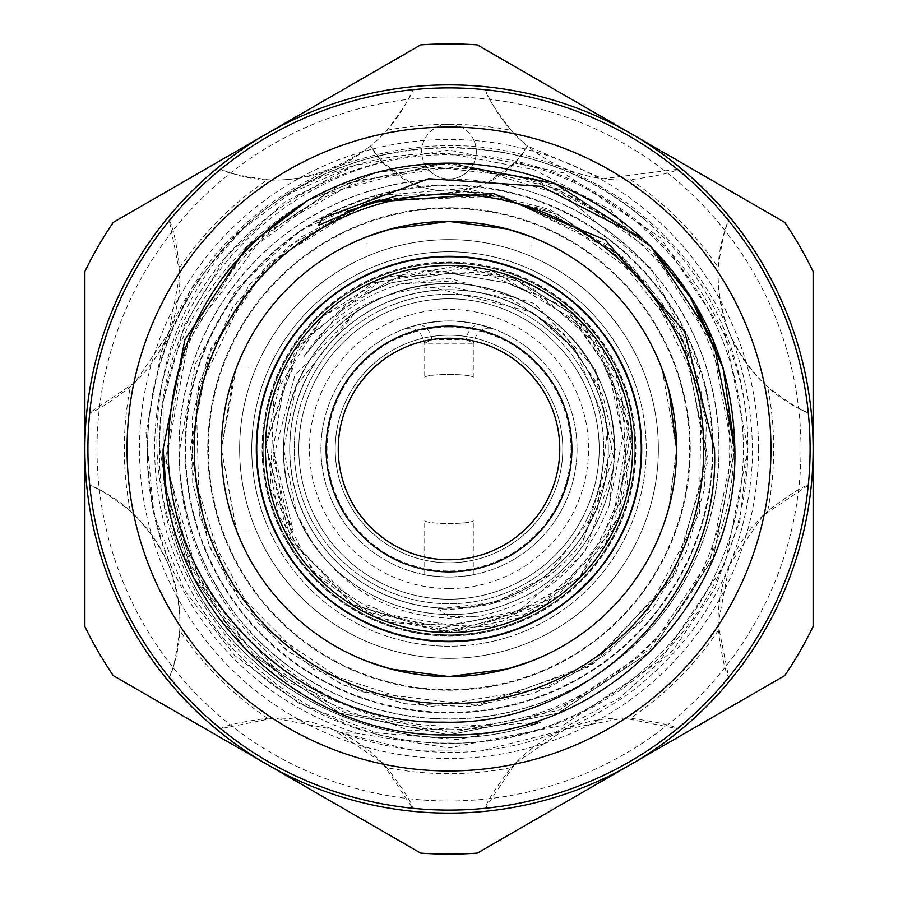<?xml version="1.0" encoding="UTF-8"?>
<svg xmlns="http://www.w3.org/2000/svg" width="898" height="898" viewBox="0 0 898 898"><rect width="100%" height="100%" fill="white"/><g stroke="black" fill="none" stroke-linecap="round" stroke-linejoin="round"><path stroke-width="0.67" stroke-dasharray="4.49 3.37" d="M256.312 449A192.688 192.688 0 0 1 449 256.312A192.688 192.688 0 0 1 641.688 449A192.688 192.688 0 0 1 449 641.688A192.688 192.688 0 0 1 256.312 449A192.688 192.688 0 0 0 449 641.688A192.688 192.688 0 0 0 641.688 449A192.688 192.688 0 0 0 449 256.312A192.688 192.688 0 0 0 256.312 449A192.688 192.688 0 0 0 449 641.688A192.688 192.688 0 0 0 641.688 449A192.688 192.688 0 0 0 449 256.312A192.688 192.688 0 0 0 256.312 449A192.688 192.688 0 0 0 449 641.688A192.688 192.688 0 0 0 641.688 449A192.688 192.688 0 0 0 449 256.312A192.688 192.688 0 0 0 256.312 449A192.688 192.688 0 0 0 449 641.688A192.688 192.688 0 0 0 641.688 449A192.688 192.688 0 0 0 449 256.312A192.688 192.688 0 0 0 256.312 449A192.688 192.688 0 0 0 449 641.688A192.688 192.688 0 0 0 641.688 449A192.688 192.688 0 0 0 449 256.312A192.688 192.688 0 0 0 256.312 449A192.688 192.688 0 0 0 449 641.688A192.688 192.688 0 0 0 641.688 449A192.688 192.688 0 0 0 449 256.312A192.688 192.688 0 0 0 256.312 449A192.688 192.688 0 0 0 449 641.688A192.688 192.688 0 0 0 641.688 449A192.688 192.688 0 0 0 449 256.312A192.688 192.688 0 0 0 256.312 449M298.798 449A150.202 150.202 0 0 1 449 298.798A150.202 150.202 0 0 1 599.202 449A150.202 150.202 0 0 1 449 599.202A150.202 150.202 0 0 1 298.798 449A150.202 150.202 0 0 0 449 599.202A150.202 150.202 0 0 0 599.202 449A150.202 150.202 0 0 0 449 298.798A150.202 150.202 0 0 0 298.798 449A150.202 150.202 0 0 0 449 599.202A150.202 150.202 0 0 0 599.202 449A150.202 150.202 0 0 0 449 298.798A150.202 150.202 0 0 0 298.798 449A150.202 150.202 0 0 0 449 599.202A150.202 150.202 0 0 0 599.202 449A150.202 150.202 0 0 0 449 298.798A150.202 150.202 0 0 0 298.798 449A150.202 150.202 0 0 0 449 599.202A150.202 150.202 0 0 0 599.202 449A150.202 150.202 0 0 0 449 298.798A150.202 150.202 0 0 0 298.798 449A150.202 150.202 0 0 0 449 599.202A150.202 150.202 0 0 0 599.202 449A150.202 150.202 0 0 0 449 298.798A150.202 150.202 0 0 0 298.798 449A150.202 150.202 0 0 0 449 599.202A150.202 150.202 0 0 0 599.202 449A150.202 150.202 0 0 0 449 298.798A150.202 150.202 0 0 0 298.798 449M712.383 449A263.383 263.383 0 0 0 449 185.617A263.383 263.383 0 0 0 185.617 449A263.383 263.383 0 0 0 449 712.383A263.383 263.383 0 0 0 712.383 449M658.369 449A209.369 209.369 0 0 0 449 239.631A209.369 209.369 0 0 0 239.631 449A209.369 209.369 0 0 0 449 658.369A209.369 209.369 0 0 0 658.369 449A209.369 209.369 0 0 0 449 239.631A209.369 209.369 0 0 0 239.631 449A209.369 209.369 0 0 0 449 658.369A209.369 209.369 0 0 0 658.369 449A209.369 209.369 0 0 0 449 239.631A209.369 209.369 0 0 0 239.631 449A209.369 209.369 0 0 0 449 658.369A209.369 209.369 0 0 0 658.369 449M194.114 449A254.886 254.886 0 0 1 449 194.114A254.886 254.886 0 0 1 703.886 449A254.886 254.886 0 0 1 449 703.886A254.886 254.886 0 0 1 194.114 449M541.079 671.311A240.63 240.63 0 0 0 671.311 356.921A240.63 240.63 0 0 0 356.921 226.689A240.63 240.63 0 0 0 226.689 541.079A240.63 240.63 0 0 0 541.079 671.311M375.555 271.679A191.925 191.925 0 0 1 637.243 411.553A191.925 191.925 0 0 1 449 640.925A191.925 191.925 0 0 1 375.555 271.679M520.413 621.405A186.616 186.616 0 0 0 621.405 377.587A186.616 186.616 0 0 0 377.587 276.595A186.616 186.616 0 0 0 276.595 520.413A186.616 186.616 0 0 0 520.413 621.405M449 608.305A159.305 159.305 0 0 0 608.305 449A159.305 159.305 0 0 0 449 289.695A159.305 159.305 0 0 0 289.695 449A159.305 159.305 0 0 0 449 608.305A159.305 159.305 0 0 0 608.305 449A159.305 159.305 0 0 0 449 289.695A159.305 159.305 0 0 0 289.695 449A159.305 159.305 0 0 0 449 608.305M520.537 621.697A186.93 186.93 0 0 0 449 262.07A186.93 186.93 0 0 0 265.662 485.47A186.93 186.93 0 0 0 520.537 621.697M266.773 524.477A197.234 197.234 0 0 0 524.477 631.227A197.234 197.234 0 0 0 631.227 373.523A197.234 197.234 0 0 1 524.477 631.227A197.234 197.234 0 0 1 266.773 524.477A197.234 197.234 0 0 1 373.523 266.773A197.234 197.234 0 0 1 631.227 373.523A197.234 197.234 0 0 0 373.523 266.773A197.234 197.234 0 0 0 266.773 524.477M226.128 541.314A241.236 241.236 0 0 0 541.314 671.872A241.236 241.236 0 0 0 671.872 356.686A241.236 241.236 0 0 0 356.686 226.128A241.236 241.236 0 0 0 226.128 541.314A241.236 241.236 0 0 0 541.314 671.872A241.236 241.236 0 0 0 671.872 356.686A241.236 241.236 0 0 0 356.686 226.128A241.236 241.236 0 0 0 226.128 541.314M220.639 169.295A361.097 361.097 0 0 0 169.295 220.639A361.097 361.097 0 0 1 220.639 169.295C270.41 189.287 320.361 181.553 370.47 146.093L382.548 162.257A294.342 294.342 0 0 0 177.063 561.643A294.342 294.342 0 0 1 382.548 162.257L409.162 181.89A270.062 270.062 0 0 0 199.491 552.349A270.062 270.062 0 0 0 552.349 698.509A270.062 270.062 0 0 0 488.838 181.89L515.452 162.257A294.342 294.342 0 0 1 561.643 720.937A294.342 294.342 0 0 1 177.063 561.643A294.342 294.342 0 0 0 561.643 720.937A294.342 294.342 0 0 0 515.452 162.257L527.53 146.093L602.973 178.747L677.361 169.295C672.849 172.573 657.201 176.053 630.43 179.735A148.686 148.686 0 0 1 511.108 130.311C494.776 108.759 486.166 95.233 485.302 89.733A361.097 361.097 0 0 0 412.698 89.733C411.823 95.244 403.224 108.77 386.892 130.311A148.686 148.686 0 0 1 267.57 179.735C240.776 176.053 225.129 172.562 220.639 169.295A361.097 361.097 0 0 0 169.295 220.639L179.959 273.935L168.734 332.698L135.059 382.458L89.733 412.698A361.097 361.097 0 0 0 89.733 485.302C95.244 486.177 108.77 494.776 130.311 511.108A148.686 148.686 0 0 1 179.735 630.43C176.053 657.224 172.562 672.871 169.295 677.361A361.097 361.097 0 0 0 220.639 728.705L273.935 718.041L332.698 729.266L382.458 762.941L412.698 808.267A361.097 361.097 0 0 0 485.302 808.267L515.452 763.019L564.932 729.423L623.942 718.041L677.361 728.705A361.097 361.097 0 0 0 728.705 677.361L718.041 624.065L729.266 565.302L762.941 515.542L808.267 485.302A361.097 361.097 0 0 0 808.267 412.698C774.121 398.925 747.81 372.322 729.344 332.877C714.494 291.906 714.292 254.493 728.705 220.639A361.097 361.097 0 0 0 677.361 169.295A361.097 361.097 0 0 1 728.705 220.639C725.438 225.129 721.947 240.776 718.265 267.57A148.686 148.686 0 0 0 767.689 386.892A324.683 324.683 0 0 1 767.689 511.108C789.241 494.776 802.767 486.166 808.267 485.302A361.097 361.097 0 0 0 808.267 412.698C802.756 411.823 789.23 403.224 767.689 386.892M169.295 220.639C172.573 225.151 176.053 240.799 179.735 267.57A148.686 148.686 0 0 1 130.311 386.892C108.759 403.224 95.233 411.834 89.733 412.698A361.097 361.097 0 0 0 89.733 485.302C123.879 499.075 150.191 525.678 168.656 565.123C183.506 606.094 183.708 643.507 169.295 677.361A361.097 361.097 0 0 0 220.639 728.705C225.151 725.427 240.799 721.947 267.57 718.265A148.686 148.686 0 0 1 386.892 767.689C403.224 789.241 411.834 802.767 412.698 808.267A361.097 361.097 0 0 0 485.302 808.267C486.177 802.756 494.776 789.23 511.108 767.689A148.686 148.686 0 0 1 630.43 718.265C657.224 721.947 672.871 725.438 677.361 728.705A361.097 361.097 0 0 0 728.705 677.361C725.427 672.849 721.947 657.201 718.265 630.43A148.686 148.686 0 0 1 767.689 511.108M474.234 141.177A27.31 27.31 0 0 1 459.45 176.861A27.31 27.31 0 0 1 423.766 162.078A27.31 27.31 0 0 0 459.45 176.861A27.31 27.31 0 0 0 474.234 141.177A27.31 27.31 0 0 0 438.55 126.394A27.31 27.31 0 0 0 423.766 162.078A27.31 27.31 0 0 1 449 124.317A27.31 27.31 0 0 1 474.234 141.177M601.783 385.713C637.726 466.421 594.768 570.129 512.287 601.783C431.579 637.726 327.871 594.768 296.217 512.287C327.871 594.768 431.579 637.726 512.287 601.783C594.768 570.129 637.726 466.421 601.783 385.713C637.726 466.421 594.768 570.129 512.287 601.783C431.579 637.726 327.871 594.768 296.217 512.287C327.871 594.768 431.579 637.726 512.287 601.783C594.768 570.129 637.726 466.421 601.783 385.713C637.726 466.421 594.768 570.129 512.287 601.783C431.579 637.726 327.871 594.768 296.217 512.287C327.871 594.768 431.579 637.726 512.287 601.783C594.768 570.129 637.726 466.421 601.783 385.713C637.726 466.421 594.768 570.129 512.287 601.783C431.579 637.726 327.871 594.768 296.217 512.287C327.871 594.768 431.579 637.726 512.287 601.783C594.768 570.129 637.726 466.421 601.783 385.713A165.378 165.378 0 0 0 354.205 313.492L296.217 385.713L283.622 449L296.217 512.287L310.046 538.665A165.378 165.378 0 0 1 296.217 512.287C260.274 431.579 303.232 327.871 385.713 296.217C466.421 260.274 570.129 303.232 601.783 385.713C570.129 303.232 466.421 260.274 385.713 296.217C303.232 327.871 260.274 431.579 296.217 512.287C260.274 431.579 303.232 327.871 385.713 296.217C466.421 260.274 570.129 303.232 601.783 385.713C570.129 303.232 466.421 260.274 385.713 296.217C303.232 327.871 260.274 431.579 296.217 512.287C260.274 431.579 303.232 327.871 385.713 296.217C466.421 260.274 570.129 303.232 601.783 385.713C570.129 303.232 466.421 260.274 385.713 296.217C303.232 327.871 260.274 431.579 296.217 512.287C260.274 431.579 303.232 327.871 385.713 296.217C466.421 260.274 570.129 303.232 601.783 385.713C570.129 303.232 466.421 260.274 385.713 296.217C303.232 327.871 260.274 431.579 296.217 512.287A165.378 165.378 0 0 1 476.917 286.002C535.365 297.732 576.976 330.969 601.783 385.713C612.907 412.62 616.623 440.997 612.93 470.844A165.378 165.378 0 0 0 601.783 385.713M449 608.159A159.159 159.159 0 0 0 608.159 449A159.159 159.159 0 0 0 449 289.841A159.159 159.159 0 0 0 289.841 449A159.159 159.159 0 0 0 449 608.159M609.428 504.743L615.411 449.797L603.018 395.962L574.518 348.559L532.806 312.381L432.331 287.304C379.012 290.694 336.267 313.728 304.096 356.427L341.947 309.743L393.414 278.694L452.188 266.672L511.355 276.853L569.826 312.785L608.608 369.875L622.684 437.236L609.428 504.743C585.956 565.459 542.437 602.637 478.87 616.253L449 616.432L438.022 608.9L449 609.293C504.519 608.182 549.161 585.462 582.925 541.135L613.491 457.093L595.531 369.336L534.849 303.625L449 278.122L400.744 283.948L449 281.153L476.917 286.002M310.046 538.665C343.07 588.852 389.384 615.366 449 618.206L478.87 616.253M449 327.018A121.982 121.982 0 0 0 327.018 449A121.982 121.982 0 0 0 449 570.982A121.982 121.982 0 0 0 570.982 449A121.982 121.982 0 0 0 449 327.018M431.848 339.612A15.176 10.552 -104.3 0 0 417.379 324.908A128.055 128.055 0 0 1 449 320.945C484.145 321.821 510.367 335.459 480.621 324.908A128.055 128.055 0 0 0 449 320.945A128.055 128.055 0 0 1 577.055 449A128.055 128.055 0 0 1 449 577.055C463.75 576.28 471.843 575.506 473.28 574.731C471.854 575.506 463.761 576.28 449 577.055A128.055 128.055 0 0 1 320.945 449A128.055 128.055 0 0 1 449 320.945C413.911 321.798 387.61 335.47 417.379 324.908A128.055 128.055 0 0 0 449 577.055C434.273 576.292 426.18 575.517 424.72 574.731C426.168 575.506 434.262 576.28 449 577.055A128.055 128.055 0 0 0 480.621 324.908A15.176 10.552 104.3 0 0 466.152 339.612L431.848 339.612L424.72 343.238L473.28 343.238L466.152 339.612M424.72 574.731L424.72 520.2C423.205 524.6 474.795 524.589 473.28 520.2C474.795 524.6 423.205 524.6 424.72 520.2M473.28 574.731L473.28 520.2M449 294.241A154.759 154.759 0 0 0 294.241 449A154.759 154.759 0 0 0 449 603.759A154.759 154.759 0 0 0 603.759 449A154.759 154.759 0 0 0 449 294.241A154.759 154.759 0 0 0 294.241 449A154.759 154.759 0 0 0 449 603.759A154.759 154.759 0 0 0 603.759 449A154.759 154.759 0 0 0 449 294.241M424.72 377.8C423.205 373.4 474.795 373.411 473.28 377.8C474.795 373.4 423.205 373.4 424.72 377.8L424.72 343.238C421.196 330.879 414.416 326.131 404.381 328.971L404.47 328.937M473.28 377.8L473.28 343.238C476.804 330.879 483.584 326.131 493.619 328.971L493.541 328.949M449 588.583A139.583 139.583 0 0 1 309.417 449A139.583 139.583 0 0 1 449 309.417A139.583 139.583 0 0 1 588.583 449A139.583 139.583 0 0 1 449 588.583M562.788 449A113.788 113.788 0 0 0 449 335.212A113.788 113.788 0 0 0 335.212 449A113.788 113.788 0 0 1 449 335.212A113.788 113.788 0 0 1 562.788 449A113.788 113.788 0 0 1 449 562.788A113.788 113.788 0 0 1 335.212 449A113.788 113.788 0 0 0 449 562.788A113.788 113.788 0 0 0 562.788 449M273.059 449L282.904 390.978L293.298 367.069L282.881 391.045L273.059 449L282.892 507.011L293.298 530.931L273.059 449M236.073 368.663L221.424 449L233.39 376.172M661.321 530.931L669.089 506.91L676.576 449L669.077 506.955L661.321 530.931L604.702 530.931L615.119 506.955L624.941 449L615.096 507.022L604.702 530.931M604.702 367.069L615.141 391.101L624.941 449L615.108 390.989L604.702 367.069L661.321 367.069M367.069 293.298L391.057 282.87L448.955 273.059L507.011 282.892L530.931 293.298L506.921 282.87L449.045 273.059L391.034 282.881L367.069 293.298L367.069 236.679M530.931 293.298L530.931 236.679M367.069 661.321L367.069 604.702L391.057 615.13L448.955 624.941L507.011 615.108L530.931 604.702L506.921 615.13L449.045 624.941L391.034 615.119L367.069 604.702M530.931 661.321L530.931 604.702M194.26 449A254.74 254.74 0 0 0 449 703.74A254.74 254.74 0 0 0 703.74 449A254.74 254.74 0 0 0 449 194.26A254.74 254.74 0 0 0 194.26 449A254.74 254.74 0 0 0 449 703.74A254.74 254.74 0 0 0 703.74 449A254.74 254.74 0 0 0 449 194.26A254.74 254.74 0 0 0 194.26 449A254.74 254.74 0 0 0 449 703.74A254.74 254.74 0 0 0 703.74 449M455.825 163.245A285.845 285.845 0 0 1 723.305 368.607L733.464 449C734.867 596.384 603.029 728.839 455.174 725.865C307.116 730.624 173.404 597.327 179.802 449L195.18 364.117L236.791 288.539L300.37 230.236L379.394 195.528L465.815 188.266L549.756 209.391L622.314 256.559L675.936 325.042L698.251 378.619L700.249 370.56L651.14 268.457L564.393 195.54L455.825 163.245L449 163.155L376.352 172.551L307.341 200.737L376.352 172.551L449 163.155L552.461 182.541L642.205 238.34L552.461 182.541L449 163.155L376.352 172.551L307.341 200.737L376.352 172.551L449 163.155L552.461 182.541L642.205 238.34M165.995 489.129L193.508 577.178L246.883 651.117L339.612 713.079L449 734.845L558.388 713.079L651.117 651.117L713.079 558.388L734.845 449L713.079 558.388L651.117 651.117L558.388 713.079L449 734.845L339.612 713.079L246.883 651.117L193.508 577.178L165.995 489.129L193.508 577.178L246.883 651.117L339.612 713.079L449 734.845L558.388 713.079L651.117 651.117L713.079 558.388L734.845 449M651.117 246.883L558.388 184.921L449 163.155L339.612 184.921L246.883 246.883L184.921 339.612L163.155 449M647.997 243.807L556.277 184.056L449 163.155L376.352 172.551L307.341 200.737L376.352 172.551L449 163.155L558.388 184.921L651.117 246.883L687.969 292.164M87.903 449A361.097 361.097 0 0 0 449 810.097A361.097 361.097 0 0 0 810.097 449A361.097 361.097 0 0 0 449 87.903A361.097 361.097 0 0 0 87.903 449A361.097 361.097 0 0 0 449 810.097A361.097 361.097 0 0 0 810.097 449A361.097 361.097 0 0 0 449 87.903A361.097 361.097 0 0 0 87.903 449A361.097 361.097 0 0 0 449 810.097A361.097 361.097 0 0 0 810.097 449A361.097 361.097 0 0 0 449 87.903A361.097 361.097 0 0 0 87.903 449M293.298 530.931L236.679 530.931L221.424 449A227.576 227.576 0 0 0 449 676.576A227.576 227.576 0 0 0 676.576 449A227.576 227.576 0 0 0 449 221.424A227.576 227.576 0 0 0 221.424 449L236.073 529.337M800.994 449A351.994 351.994 0 0 1 449 800.994A351.994 351.994 0 0 1 97.006 449A351.994 351.994 0 0 1 449 97.006A351.994 351.994 0 0 1 800.994 449M338.243 449A110.757 110.757 0 0 1 449 338.243A110.757 110.757 0 0 1 559.757 449A110.757 110.757 0 0 1 449 559.757A110.757 110.757 0 0 1 338.243 449M758.507 449A309.507 309.507 0 0 0 449 139.493A309.507 309.507 0 0 0 139.493 449A309.507 309.507 0 0 0 449 758.507A309.507 309.507 0 0 0 758.507 449M176.569 543.223C164.682 512.702 158.138 481.294 156.948 449C155.152 363.039 184.348 289.19 244.548 227.452A301.47 301.47 0 0 0 175.054 574.843C213.645 653.183 274.227 706.03 356.798 733.363L449 747.933L563.394 725.18L660.378 660.378L725.18 563.394L747.933 449L725.18 334.606L660.378 237.622L563.394 172.82L449 150.067L355.238 165.153L284.408 202.218L226.015 256.738L184.573 324.851L163.099 401.675L163.313 481.496L185.729 558.534L227.665 626.613L286.731 681.436L409.443 730.77L540.843 722.25C397.477 774.402 223.097 689.889 176.569 543.223A288.269 288.269 0 0 1 175.581 540.338L159.754 449C154.119 291.502 295.7 150.325 452.906 154.927C609.955 151.459 750.369 292.131 747.866 449L739.817 521.065L714.539 589.38L673.612 649.557L619.564 698.015L555.682 732.117L484.729 750.01L411.565 750.178L340.522 732.645L356.798 733.363M449 729.681A280.681 280.681 0 0 0 729.681 449A280.681 280.681 0 0 0 449 168.319A280.681 280.681 0 0 0 168.319 449A280.681 280.681 0 0 0 449 729.681M296.531 188.928C344.372 163.616 395.187 151.852 449 153.625L534.007 169.621L610.528 209.919L626.164 227.71L542.908 181.205L449 164.514C294.073 158.766 154.434 299.393 159.743 453.299C156.578 607.845 294.948 745.43 449 743.061C570.286 745.868 686.992 665.699 728.525 551.709C772.796 439.201 739.301 301.975 647.626 222.21A301.47 301.47 0 0 0 296.531 188.928C166.298 261.43 108.714 439.369 175.054 574.843M449 640.925A191.925 191.925 0 0 0 640.925 449A191.925 191.925 0 0 0 449 257.075A191.925 191.925 0 0 0 257.075 449A191.925 191.925 0 0 0 449 640.925A191.925 191.925 0 0 0 640.925 449A191.925 191.925 0 0 0 449 257.075A191.925 191.925 0 0 0 257.075 449A191.925 191.925 0 0 0 449 640.925A191.925 191.925 0 0 0 640.925 449A191.925 191.925 0 0 0 449 257.075A191.925 191.925 0 0 0 257.075 449A191.925 191.925 0 0 0 449 640.925A191.925 191.925 0 0 0 640.925 449A191.925 191.925 0 0 0 449 257.075A191.925 191.925 0 0 0 257.075 449A191.925 191.925 0 0 0 449 640.925A191.925 191.925 0 0 0 640.925 449A191.925 191.925 0 0 0 449 257.075A191.925 191.925 0 0 0 257.075 449A191.925 191.925 0 0 0 449 640.925M449 634.852A185.852 185.852 0 0 0 634.852 449A185.852 185.852 0 0 0 449 263.148A185.852 185.852 0 0 0 263.148 449A185.852 185.852 0 0 0 449 634.852A185.852 185.852 0 0 0 634.852 449A185.852 185.852 0 0 0 449 263.148A185.852 185.852 0 0 0 263.148 449A185.852 185.852 0 0 0 449 634.852A185.852 185.852 0 0 0 634.852 449A185.852 185.852 0 0 0 449 263.148A185.852 185.852 0 0 0 263.148 449A185.852 185.852 0 0 0 449 634.852A185.852 185.852 0 0 0 634.852 449A185.852 185.852 0 0 0 449 263.148A185.852 185.852 0 0 0 263.148 449A185.852 185.852 0 0 0 449 634.852M185.01 449A263.99 263.99 0 0 0 449 712.99A263.99 263.99 0 0 0 712.99 449A263.99 263.99 0 0 0 449 185.01A263.99 263.99 0 0 0 185.01 449A263.99 263.99 0 0 0 449 712.99A263.99 263.99 0 0 0 712.99 449A263.99 263.99 0 0 0 449 185.01A263.99 263.99 0 0 0 185.01 449M244.548 227.452C352.847 123.733 536.443 121.05 647.626 222.21M355.238 165.153L291.255 192.733L235.658 234.277L191.364 288.651L161.213 352.083L146.037 432.959L154.052 514.823L184.674 590.626L234.535 655.327L300.1 704.032L376.475 732.824L457.722 739.503L537.936 723.204C394.121 773.795 220.571 687.587 175.581 540.338M540.843 722.25A288.269 288.269 0 0 1 537.936 723.204M784.796 675.588A405.088 405.088 0 0 0 813.128 626.512L813.128 449A364.128 364.128 0 0 1 631.058 764.344L784.796 675.588M631.058 764.344A364.128 364.128 0 0 1 266.942 764.344L420.668 853.1A405.088 405.088 0 0 0 477.332 853.1L631.058 764.344M266.942 764.344A364.128 364.128 0 0 1 84.872 449L84.872 626.512A405.088 405.088 0 0 0 113.204 675.588L266.942 764.344M84.872 449A364.128 364.128 0 0 1 266.942 133.656L113.204 222.412A405.088 405.088 0 0 0 84.872 271.488L84.872 449M266.942 133.656A364.128 364.128 0 0 1 631.058 133.656L477.332 44.9A405.088 405.088 0 0 0 420.668 44.9L266.942 133.656M813.128 271.488A405.088 405.088 0 0 0 784.796 222.412L631.058 133.656A364.128 364.128 0 0 1 813.128 449L813.128 271.488M661.927 368.674L676.576 449M400.744 283.948C359.75 296.351 327.523 320.519 304.096 356.427M354.205 313.492L294.769 375.555L273.216 458.856L293.769 542.212L352.723 604.736L435.451 629.678L520.009 610.09L584.632 552.73L612.93 470.844M485.302 89.733A361.097 361.097 0 0 0 412.698 89.733A148.686 148.686 0 0 1 370.47 146.093A91.035 91.035 0 0 0 527.53 146.093A148.686 148.686 0 0 1 485.302 89.733A361.097 361.097 0 0 0 412.698 89.733M409.162 181.89A91.035 91.035 0 0 0 488.838 181.89M179.095 449A269.905 269.905 0 0 1 449 179.095A269.905 269.905 0 0 1 718.905 449A269.905 269.905 0 0 1 449 718.905A269.905 269.905 0 0 1 179.095 449M432.331 287.304L449 286.451L511.209 298.821L563.944 334.056L599.179 386.791L611.549 449L582.925 541.135M130.311 511.108A324.683 324.683 0 0 1 130.311 386.892M267.57 718.265A324.683 324.683 0 0 1 179.735 630.43M511.108 767.689A324.683 324.683 0 0 1 386.892 767.689M718.265 630.43A324.683 324.683 0 0 1 630.43 718.265M179.735 267.57A324.683 324.683 0 0 1 267.57 179.735M386.892 130.311A324.683 324.683 0 0 1 511.108 130.311M630.43 179.735A324.683 324.683 0 0 1 718.265 267.57M236.679 367.069L293.298 367.069M626.175 227.71L532.84 178.208L427.897 166.31L325.873 193.665L240.933 256.48L183.54 349.546L165.647 457.374L189.882 563.955L252.664 653.475L344.664 712.574L452.143 732.454L559.162 710.195L649.826 649.063L710.61 558.174L732.465 451.077L712.181 343.665L652.734 251.9L566.391 190.971L463.772 165.917L359.099 180.161L266.886 231.763L189.512 334.875L165.804 461.493L200.58 585.541L286.731 681.436M379.304 199.973L499.007 195.281L607.834 244.941L682.693 338.277L707.512 455.409L675.913 573.025L594.072 663.072L480.116 705.716L359.166 691.494L258.052 623.38L199.401 516.619L196.134 394.851L249.038 285.025L300.516 237.285L363.174 205.058M377.643 200.445L469.082 191.184L557.939 214.465L633.225 267.537L685.084 343.485L707.197 463.357L671.985 579.951L587.314 667.495L471.854 706.58L406.412 704.066L343.451 685.073L287.427 650.904L241.888 603.838L209.627 546.837L192.711 483.438L192.307 417.671L208.415 354.194L269.916 262.463L364.049 204.755M375.151 201.174L502.51 196L616.96 252.383L660.973 300.886L691.482 359.155L706.299 423.081L704.548 488.568L686.409 551.507L652.958 607.968L606.262 654.283L549.643 687.206L429.367 706.849L313.548 669.279L227.755 582.869L191.016 466.679L198.806 383.648L232.728 307.239L289.066 245.794L361.984 205.485M378.271 200.265L464.457 190.87L548.734 210.413L646.919 282.567L701.136 391.573L699.475 513.308L642.216 620.866L592.826 663.914L533.94 693.245L469.699 706.771L404.257 703.695L341.678 684.276L285.901 649.669L240.541 602.019L208.774 544.716L190.41 447.53L210.39 349.513L265.359 266.897L346.909 211.344M396.781 195.685L478.387 192.105L557.568 214.398L626.164 260.543L675.947 325.042M161.202 352.083C192.531 264.708 250.957 202.993 336.481 166.927C440.143 129.144 537.431 141.491 628.375 203.947C711.687 268.435 753.074 353.352 752.524 458.698C747.338 555.402 706.501 633.449 630.014 692.841C540.304 755.431 443.803 768.71 340.522 732.645M532.806 312.381L575.461 350.534L607.879 427.875L597.148 510.154L546.702 576.056L495.37 602.423L438.022 608.9M352.723 604.736L449.561 632.091L546.107 604.219L613.401 529.596L631.159 430.535L593.915 337.087L513.061 277.482L412.923 269.49L323.538 315.647L274.036 395.064L270.208 488.467L312.987 571.577L391.326 622.774L492.025 626.972L579.569 577.347L627.68 488.961L621.764 388.351L563.562 306.173L470.855 267.211L371.559 283.083L295.543 349.131L265.943 445.307L291.558 542.459L364.588 611.471L463.188 631.541L557.49 596.496L618.969 517.068L629.307 417.155L585.26 326.704L492.946 271.252L385.624 277.224L300.145 342.385L265.954 444.51L287.652 535.545L351.399 603.905L440.581 631.9L532.054 612.178L605.813 543.503L632.08 446.362L603.029 350.018L527.317 283.499L457.419 266.089L385.321 277.415L323.785 315.389L281.994 373.826L265.954 443.859L278.335 515.104L317.656 576.572L377.037 617.364L447.967 632.102L519.942 617.712L580.097 576.842L619.373 516.204L632.08 445.082L616.017 374.163L573.25 314.502L511.355 276.853"/><path stroke-width="1.35" d="M127.056 449A321.944 321.944 0 0 1 449 127.056A321.944 321.944 0 0 1 770.944 449A321.944 321.944 0 0 1 449 770.944A321.944 321.944 0 0 1 127.056 449M233.39 376.172L236.073 368.663M676.576 449A227.576 227.576 0 0 0 449 221.424A227.576 227.576 0 0 0 221.424 449A227.576 227.576 0 0 0 449 676.576A227.576 227.576 0 0 0 676.576 449L669.066 391.012L661.927 368.674M530.931 236.679L506.921 228.911L448.966 221.424L391.045 228.923L367.069 236.679L391.079 228.911L448.966 221.424L506.977 228.934L530.931 236.679M367.069 661.321L391.079 669.089L448.966 676.576L506.977 669.066L530.931 661.321L506.921 669.089L448.966 676.576L391.045 669.077L367.069 661.321M723.305 368.607L694.536 302.648L651.117 246.883L642.205 238.34L651.117 246.883L713.079 339.612L734.845 449C738.841 601.649 601.649 738.841 449 734.845C296.351 738.841 159.159 601.649 163.155 449L184.921 339.612L246.883 246.883L307.341 200.737C216.317 258.893 169.958 341.644 168.263 449C167.039 594.577 296.868 725.045 443.028 722.138C588.796 726.875 720.959 595.138 714.471 449L684.669 331.755L605.185 239.878L493.316 193.497L371.738 202.218L318.307 225.387L322.584 218.135L428.705 178.724L541.685 186.402L642.205 238.34L651.117 246.883L713.079 339.612L734.845 449C738.841 601.649 601.649 738.841 449 734.845C296.351 738.841 159.159 601.649 163.155 449L165.995 489.129M307.341 200.737A285.845 285.845 0 0 1 642.205 238.34C702.315 295.42 733.195 365.632 734.845 449C738.841 601.649 601.649 738.841 449 734.845C296.351 738.841 159.159 601.649 163.155 449L184.921 339.612L246.883 246.883L307.341 200.737L246.883 246.883L184.921 339.612L163.155 449L184.921 339.612L246.883 246.883L307.341 200.737L246.883 246.883L184.921 339.612L163.155 449M647.997 243.807L651.117 246.883L713.079 339.612L734.845 449L713.079 339.612L651.117 246.883M194.26 449A254.74 254.74 0 0 0 449 703.74A254.74 254.74 0 0 0 703.74 449A254.74 254.74 0 0 0 449 194.26A254.74 254.74 0 0 0 194.26 449M87.903 449A361.097 361.097 0 0 0 449 810.097A361.097 361.097 0 0 0 810.097 449A361.097 361.097 0 0 0 449 87.903A361.097 361.097 0 0 0 87.903 449M236.073 529.337L236.679 530.931M256.312 449A192.688 192.688 0 0 0 449 641.688A192.688 192.688 0 0 0 641.688 449A192.688 192.688 0 0 0 449 256.312A192.688 192.688 0 0 0 256.312 449M265.415 449A183.585 183.585 0 0 0 449 632.585A183.585 183.585 0 0 0 632.585 449A183.585 183.585 0 0 0 449 265.415A183.585 183.585 0 0 0 265.415 449M559.757 449A110.757 110.757 0 0 0 449 338.243A110.757 110.757 0 0 0 338.243 449A110.757 110.757 0 0 0 449 559.757A110.757 110.757 0 0 0 559.757 449M326.109 449A122.891 122.891 0 0 1 449 326.109A122.891 122.891 0 0 1 571.891 449A122.891 122.891 0 0 1 449 571.891A122.891 122.891 0 0 1 326.109 449M113.204 675.588A405.088 405.088 0 0 1 84.872 626.512L84.872 449A364.128 364.128 0 0 1 631.058 133.656A364.128 364.128 0 0 1 631.058 764.344L477.332 853.1A405.088 405.088 0 0 1 420.668 853.1L113.204 675.588M266.942 764.344A364.128 364.128 0 0 1 84.872 449L84.872 271.488A405.088 405.088 0 0 1 113.204 222.412L420.668 44.9A405.088 405.088 0 0 1 477.332 44.9L784.796 222.412A405.088 405.088 0 0 1 813.128 271.488L813.128 626.512A405.088 405.088 0 0 1 784.796 675.588L631.058 764.344A364.128 364.128 0 0 1 266.942 764.344M734.845 449L723.047 367.753L687.969 292.164M371.738 202.218L379.304 199.973M363.174 205.058L377.643 200.445M364.049 204.755L375.151 201.174M361.984 205.485L378.271 200.265M346.909 211.344L396.781 195.685"/></g></svg>
